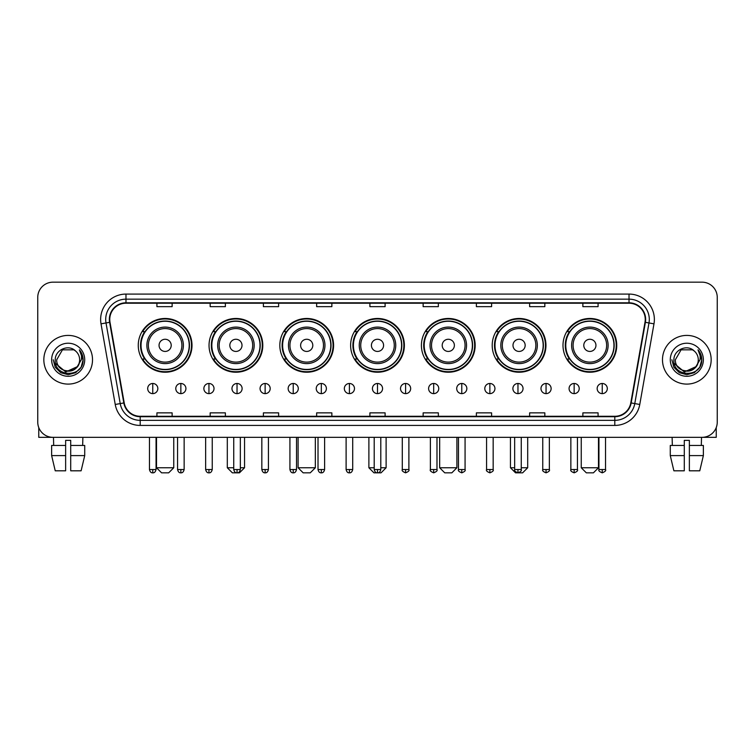 <?xml version="1.0" encoding="UTF-8"?>
<svg xmlns="http://www.w3.org/2000/svg" width="755" height="755" viewBox="0 0 755 755"><rect width="100%" height="100%" fill="white"/><g stroke="black" fill="none" stroke-linecap="round" stroke-linejoin="round"><path stroke-width="1.13" d="M562.994 345.346A26.878 26.878 0 0 0 589.872 372.224A26.878 26.878 0 0 0 616.741 345.346A26.878 26.878 0 0 0 589.872 318.478A26.878 26.878 0 0 0 562.994 345.346M492.203 345.346A26.878 26.878 0 0 0 519.081 372.224A26.878 26.878 0 0 0 545.959 345.346A26.878 26.878 0 0 0 519.081 318.478A26.878 26.878 0 0 0 492.203 345.346M421.413 345.346A26.878 26.878 0 0 0 448.291 372.224A26.878 26.878 0 0 0 475.169 345.346A26.878 26.878 0 0 0 448.291 318.478A26.878 26.878 0 0 0 421.413 345.346M350.622 345.346A26.878 26.878 0 0 0 377.5 372.224A26.878 26.878 0 0 0 404.378 345.346A26.878 26.878 0 0 0 377.5 318.478A26.878 26.878 0 0 0 350.622 345.346M279.831 345.346A26.878 26.878 0 0 0 306.709 372.224A26.878 26.878 0 0 0 333.587 345.346A26.878 26.878 0 0 0 306.709 318.478A26.878 26.878 0 0 0 279.831 345.346M209.041 345.346A26.878 26.878 0 0 0 235.919 372.224A26.878 26.878 0 0 0 262.797 345.346A26.878 26.878 0 0 0 235.919 318.478A26.878 26.878 0 0 0 209.041 345.346M138.259 345.346A26.878 26.878 0 0 0 165.128 372.224A26.878 26.878 0 0 0 192.006 345.346A26.878 26.878 0 0 0 165.128 318.478A26.878 26.878 0 0 0 138.259 345.346M144.705 359.04A24.594 24.594 0 0 1 144.705 331.662M215.486 359.04A24.594 24.594 0 0 1 215.486 331.662M286.277 359.04A24.594 24.594 0 0 1 286.277 331.662M357.068 359.04A24.594 24.594 0 0 1 357.068 331.662M427.858 359.04A24.594 24.594 0 0 1 427.858 331.662M498.649 359.04A24.594 24.594 0 0 1 498.649 331.662M569.44 359.04A24.594 24.594 0 0 1 569.44 331.662M37.75 297.376L37.75 422.12A15.213 15.213 0 0 0 52.963 437.334L702.037 437.334A15.213 15.213 0 0 0 717.25 422.12L717.25 297.376A15.213 15.213 0 0 0 702.037 282.172L52.963 282.172A15.213 15.213 0 0 0 37.75 297.376L37.75 422.12M43.837 359.748A24.339 24.339 0 0 0 68.176 384.097A24.339 24.339 0 0 0 92.516 359.748A24.339 24.339 0 0 0 68.176 335.409A24.339 24.339 0 0 0 43.837 359.748A24.339 24.339 0 0 0 68.176 384.097A24.339 24.339 0 0 0 92.516 359.748A24.339 24.339 0 0 0 68.176 335.409A24.339 24.339 0 0 0 43.837 359.748M662.484 359.748A24.339 24.339 0 0 0 686.823 384.097A24.339 24.339 0 0 0 711.163 359.748A24.339 24.339 0 0 0 686.823 335.409A24.339 24.339 0 0 0 662.484 359.748A24.339 24.339 0 0 0 686.823 384.097A24.339 24.339 0 0 0 711.163 359.748A24.339 24.339 0 0 0 686.823 335.409A24.339 24.339 0 0 0 662.484 359.748M109.758 319.44A16.223 16.223 0 0 1 125.981 303.208L629.019 303.208A16.223 16.223 0 0 1 644.997 322.253L630.784 402.887A16.223 16.223 0 0 1 614.797 416.288L140.203 416.288A16.223 16.223 0 0 1 124.216 402.887L110.004 322.253A16.223 16.223 0 0 1 109.758 319.44M109.352 319.44A16.629 16.629 0 0 0 109.607 322.328L123.82 402.953A16.629 16.629 0 0 0 140.203 416.694L614.797 416.694A16.629 16.629 0 0 0 631.18 402.953L645.393 322.328A16.629 16.629 0 0 0 629.019 302.802L125.981 302.802A16.629 16.629 0 0 0 109.352 319.44M101.019 323.838A25.359 25.359 0 0 1 125.981 294.082L629.019 294.082A25.359 25.359 0 0 1 653.981 323.838L639.768 404.472A25.359 25.359 0 0 1 614.797 425.424L140.203 425.424A25.359 25.359 0 0 1 115.232 404.472L101.019 323.838L106.011 322.961A20.281 20.281 0 0 1 125.981 299.159L629.019 299.159A20.281 20.281 0 0 1 648.989 322.961L634.776 403.585A20.281 20.281 0 0 1 614.797 420.346L140.203 420.346A20.281 20.281 0 0 1 120.224 403.585L106.011 322.961A20.281 20.281 0 0 1 105.7 319.44M702.037 282.172L52.963 282.172M52.963 437.334L702.037 437.334M717.25 422.12L717.25 297.376M631.18 402.953L634.776 403.585L648.989 322.961L653.981 323.838M369.893 303.208L369.893 306.643L385.107 306.643L385.107 303.208M316.647 303.208L316.647 306.643L331.86 306.643L331.86 303.208M263.401 303.208L263.401 306.643L278.614 306.643L278.614 303.208M210.164 303.208L210.164 306.643L225.377 306.643L225.377 303.208M156.917 303.208L156.917 306.643L172.131 306.643L172.131 303.208M423.14 303.208L423.14 306.643L438.353 306.643L438.353 303.208M476.386 303.208L476.386 306.643L491.599 306.643L491.599 303.208M529.623 303.208L529.623 306.643L544.836 306.643L544.836 303.208M582.869 303.208L582.869 306.643L598.083 306.643L598.083 303.208M385.107 416.288L385.107 412.862L369.893 412.862L369.893 416.288M331.86 416.288L331.86 412.862L316.647 412.862L316.647 416.288M278.614 416.288L278.614 412.862L263.401 412.862L263.401 416.288M225.377 416.288L225.377 412.862L210.164 412.862L210.164 416.288M172.131 416.288L172.131 412.862L156.917 412.862L156.917 416.288M438.353 416.288L438.353 412.862L423.14 412.862L423.14 416.288M491.599 416.288L491.599 412.862L476.386 412.862L476.386 416.288M544.836 416.288L544.836 412.862L529.623 412.862L529.623 416.288M598.083 416.288L598.083 412.862L582.869 412.862L582.869 416.288M79.634 359.748C80.341 374.537 56.012 374.537 56.719 359.748L62.448 349.829L73.905 349.829L75.679 351.094C68.648 343.723 55.106 349.791 55.238 359.748C53.945 377.443 82.635 377.906 83.097 360.607L83.126 359.748C83.078 355.992 81.833 352.689 79.369 349.848C81.238 352.915 81.899 356.218 81.342 359.748L76.953 367.119A11.457 11.457 0 0 0 79.634 359.748C80.341 374.537 56.012 374.537 56.719 359.748L62.448 349.829L73.905 349.829L75.679 351.094A11.457 11.457 0 0 1 79.634 359.748C80.341 374.537 56.012 374.537 56.719 359.748C56.115 370.082 70.876 375.339 76.953 367.119M77.689 366.505L65.732 371.922L55.596 363.466M51.642 359.748A16.534 16.534 0 0 0 68.176 376.283A16.534 16.534 0 0 0 84.711 359.748A16.534 16.534 0 0 0 68.176 343.223A16.534 16.534 0 0 0 51.642 359.748M79.369 349.848L83.116 360.182L82.418 355.227L83.116 360.182L82.418 355.227L83.116 360.182L79.483 349.971L83.116 360.182L79.483 349.971L83.126 359.748L81.115 367.223L75.651 372.696L68.176 374.697L60.702 372.696L55.228 367.223L53.227 359.748M79.483 349.971L83.116 360.192M38.76 427.585L38.76 437.334L97.584 437.334M51.633 445.45L51.633 455.595L55.238 470.809L51.633 455.595L51.633 445.45L65.638 445.45L65.638 440.382L70.715 440.382L70.715 445.45L84.72 445.45L84.72 455.595L81.115 470.809L84.72 455.595L70.715 455.595L70.715 445.45L70.715 470.809L81.115 470.809M82.88 437.334L82.663 445.45M65.638 445.45L65.638 470.809L55.238 470.809M51.633 455.595L65.638 455.595M53.473 437.334L53.69 445.45M168.676 472.828L161.579 472.828L156.512 467.76L173.754 467.76L168.676 472.828M171.215 345.346A6.087 6.087 0 0 0 165.128 339.269A6.087 6.087 0 0 0 159.05 345.346A6.087 6.087 0 0 0 165.128 351.434A6.087 6.087 0 0 0 171.215 345.346M183.389 345.346A18.252 18.252 0 0 0 165.128 327.094A18.252 18.252 0 0 0 146.876 345.346A18.252 18.252 0 0 0 165.128 363.608A18.252 18.252 0 0 0 183.389 345.346A18.252 18.252 0 0 1 165.128 363.608A18.252 18.252 0 0 1 146.876 345.346M189.222 345.346A24.084 24.084 0 0 0 165.128 321.262A24.084 24.084 0 0 0 141.043 345.346A24.084 24.084 0 0 0 165.128 369.44A24.084 24.084 0 0 0 189.222 345.346M191.496 345.346A26.368 26.368 0 0 1 142.591 359.04L145.036 359.04A24.311 24.311 0 0 0 181.219 363.58A24.311 24.311 0 0 0 181.219 327.123A24.311 24.311 0 0 0 145.036 331.662L142.591 331.662A26.368 26.368 0 0 1 191.496 345.346M240.335 467.76L244.544 467.76L239.467 472.828L232.37 472.828L227.302 467.76L233.739 467.76M242.006 345.346A6.087 6.087 0 0 0 235.919 339.269A6.087 6.087 0 0 0 229.831 345.346A6.087 6.087 0 0 0 235.919 351.434A6.087 6.087 0 0 0 242.006 345.346M254.18 345.346A18.252 18.252 0 0 0 235.919 327.094A18.252 18.252 0 0 0 217.666 345.346A18.252 18.252 0 0 0 235.919 363.608A18.252 18.252 0 0 0 254.18 345.346A18.252 18.252 0 0 1 235.919 363.608A18.252 18.252 0 0 1 217.666 345.346M260.003 345.346A24.084 24.084 0 0 0 235.919 321.262A24.084 24.084 0 0 0 211.834 345.346A24.084 24.084 0 0 0 235.919 369.44A24.084 24.084 0 0 0 260.003 345.346M262.287 345.346A26.368 26.368 0 0 1 213.382 359.04L215.826 359.04A24.311 24.311 0 0 0 252.01 363.58A24.311 24.311 0 0 0 252.01 327.123A24.311 24.311 0 0 0 215.826 331.662L213.382 331.662A26.368 26.368 0 0 1 262.287 345.346M310.258 472.828L303.161 472.828L298.093 467.76L315.335 467.76L310.258 472.828M312.796 345.346A6.087 6.087 0 0 0 306.709 339.269A6.087 6.087 0 0 0 300.622 345.346A6.087 6.087 0 0 0 306.709 351.434A6.087 6.087 0 0 0 312.796 345.346M324.961 345.346A18.252 18.252 0 0 0 306.709 327.094A18.252 18.252 0 0 0 288.457 345.346A18.252 18.252 0 0 0 306.709 363.608A18.252 18.252 0 0 0 324.961 345.346A18.252 18.252 0 0 1 306.709 363.608A18.252 18.252 0 0 1 288.457 345.346M330.794 345.346A24.084 24.084 0 0 0 306.709 321.262A24.084 24.084 0 0 0 282.625 345.346A24.084 24.084 0 0 0 306.709 369.44A24.084 24.084 0 0 0 330.794 345.346M333.078 345.346A26.368 26.368 0 0 1 284.173 359.04L286.617 359.04A24.311 24.311 0 0 0 322.8 363.58A24.311 24.311 0 0 0 322.8 327.123A24.311 24.311 0 0 0 286.617 331.662L284.173 331.662A26.368 26.368 0 0 1 333.078 345.346M380.794 467.76L386.116 467.76L381.048 472.828L373.952 472.828L368.884 467.76L374.206 467.76M383.587 345.346A6.087 6.087 0 0 0 377.5 339.269A6.087 6.087 0 0 0 371.413 345.346A6.087 6.087 0 0 0 377.5 351.434A6.087 6.087 0 0 0 383.587 345.346M395.752 345.346A18.252 18.252 0 0 0 377.5 327.094A18.252 18.252 0 0 0 359.248 345.346A18.252 18.252 0 0 0 377.5 363.608A18.252 18.252 0 0 0 395.752 345.346A18.252 18.252 0 0 1 377.5 363.608A18.252 18.252 0 0 1 359.248 345.346M401.584 345.346A24.084 24.084 0 0 0 377.5 321.262A24.084 24.084 0 0 0 353.416 345.346A24.084 24.084 0 0 0 377.5 369.44A24.084 24.084 0 0 0 401.584 345.346M403.868 345.346A26.368 26.368 0 0 1 354.963 359.04L357.408 359.04A24.311 24.311 0 0 0 393.591 363.58A24.311 24.311 0 0 0 393.591 327.123A24.311 24.311 0 0 0 357.408 331.662L354.963 331.662A26.368 26.368 0 0 1 403.868 345.346M451.839 472.828L444.742 472.828L439.665 467.76L456.907 467.76L451.839 472.828M454.378 345.346A6.087 6.087 0 0 0 448.291 339.269A6.087 6.087 0 0 0 442.204 345.346A6.087 6.087 0 0 0 448.291 351.434A6.087 6.087 0 0 0 454.378 345.346M466.543 345.346A18.252 18.252 0 0 0 448.291 327.094A18.252 18.252 0 0 0 430.039 345.346A18.252 18.252 0 0 0 448.291 363.608A18.252 18.252 0 0 0 466.543 345.346A18.252 18.252 0 0 1 448.291 363.608A18.252 18.252 0 0 1 430.039 345.346M472.375 345.346A24.084 24.084 0 0 0 448.291 321.262A24.084 24.084 0 0 0 424.206 345.346A24.084 24.084 0 0 0 448.291 369.44A24.084 24.084 0 0 0 472.375 345.346M474.659 345.346A26.368 26.368 0 0 1 425.754 359.04L428.198 359.04A24.311 24.311 0 0 0 464.372 363.58A24.311 24.311 0 0 0 464.372 327.123A24.311 24.311 0 0 0 428.198 331.662L425.754 331.662A26.368 26.368 0 0 1 474.659 345.346M521.261 467.76L527.698 467.76L522.63 472.828L515.533 472.828L510.455 467.76L514.665 467.76M525.169 345.346A6.087 6.087 0 0 0 519.081 339.269A6.087 6.087 0 0 0 512.994 345.346A6.087 6.087 0 0 0 519.081 351.434A6.087 6.087 0 0 0 525.169 345.346M537.333 345.346A18.252 18.252 0 0 0 519.081 327.094A18.252 18.252 0 0 0 500.82 345.346A18.252 18.252 0 0 0 519.081 363.608A18.252 18.252 0 0 0 537.333 345.346A18.252 18.252 0 0 1 519.081 363.608A18.252 18.252 0 0 1 500.82 345.346M543.166 345.346A24.084 24.084 0 0 0 519.081 321.262A24.084 24.084 0 0 0 494.997 345.346A24.084 24.084 0 0 0 519.081 369.44A24.084 24.084 0 0 0 543.166 345.346M545.45 345.346A26.368 26.368 0 0 1 496.545 359.04L498.989 359.04A24.311 24.311 0 0 0 535.163 363.58A24.311 24.311 0 0 0 535.163 327.123A24.311 24.311 0 0 0 498.989 331.662L496.545 331.662A26.368 26.368 0 0 1 545.45 345.346M593.421 472.828L586.324 472.828L581.246 467.76L598.488 467.76L593.421 472.828M595.95 345.346A6.087 6.087 0 0 0 589.872 339.269A6.087 6.087 0 0 0 583.785 345.346A6.087 6.087 0 0 0 589.872 351.434A6.087 6.087 0 0 0 595.95 345.346M608.124 345.346A18.252 18.252 0 0 0 589.872 327.094A18.252 18.252 0 0 0 571.61 345.346A18.252 18.252 0 0 0 589.872 363.608A18.252 18.252 0 0 0 608.124 345.346A18.252 18.252 0 0 1 589.872 363.608A18.252 18.252 0 0 1 571.61 345.346M613.957 345.346A24.084 24.084 0 0 0 589.872 321.262A24.084 24.084 0 0 0 565.778 345.346A24.084 24.084 0 0 0 589.872 369.44A24.084 24.084 0 0 0 613.957 345.346M616.24 345.346A26.368 26.368 0 0 1 567.335 359.04L569.78 359.04A24.311 24.311 0 0 0 605.954 363.58A24.311 24.311 0 0 0 605.954 327.123A24.311 24.311 0 0 0 569.78 331.662L567.335 331.662A26.368 26.368 0 0 1 616.24 345.346M152.755 383.483A5.068 5.068 0 0 0 147.687 388.551A5.068 5.068 0 0 0 152.755 393.629A5.068 5.068 0 0 0 157.833 388.551A5.068 5.068 0 0 0 152.755 383.483L152.755 393.629A5.068 5.068 0 0 0 157.833 388.551A5.068 5.068 0 0 0 152.755 383.483M180.851 383.483A5.068 5.068 0 0 0 175.783 388.551A5.068 5.068 0 0 0 180.851 393.629A5.068 5.068 0 0 0 185.919 388.551A5.068 5.068 0 0 0 180.851 383.483L180.851 393.629A5.068 5.068 0 0 0 185.919 388.551A5.068 5.068 0 0 0 180.851 383.483M208.946 383.483A5.068 5.068 0 0 0 203.869 388.551A5.068 5.068 0 0 0 208.946 393.629A5.068 5.068 0 0 0 214.014 388.551A5.068 5.068 0 0 0 208.946 383.483L208.946 393.629A5.068 5.068 0 0 0 214.014 388.551A5.068 5.068 0 0 0 208.946 383.483M237.032 383.483A5.068 5.068 0 0 0 231.964 388.551A5.068 5.068 0 0 0 237.032 393.629A5.068 5.068 0 0 0 242.11 388.551A5.068 5.068 0 0 0 237.032 383.483L237.032 393.629A5.068 5.068 0 0 0 242.11 388.551A5.068 5.068 0 0 0 237.032 383.483M265.128 383.483A5.068 5.068 0 0 0 260.06 388.551A5.068 5.068 0 0 0 265.128 393.629A5.068 5.068 0 0 0 270.196 388.551A5.068 5.068 0 0 0 265.128 383.483L265.128 393.629A5.068 5.068 0 0 0 270.196 388.551A5.068 5.068 0 0 0 265.128 383.483M293.223 383.483A5.068 5.068 0 0 0 288.155 388.551A5.068 5.068 0 0 0 293.223 393.629A5.068 5.068 0 0 0 298.291 388.551A5.068 5.068 0 0 0 293.223 383.483L293.223 393.629A5.068 5.068 0 0 0 298.291 388.551A5.068 5.068 0 0 0 293.223 383.483M321.319 383.483A5.068 5.068 0 0 0 316.241 388.551A5.068 5.068 0 0 0 321.319 393.629A5.068 5.068 0 0 0 326.386 388.551A5.068 5.068 0 0 0 321.319 383.483L321.319 393.629A5.068 5.068 0 0 0 326.386 388.551A5.068 5.068 0 0 0 321.319 383.483M349.405 383.483A5.068 5.068 0 0 0 344.337 388.551A5.068 5.068 0 0 0 349.405 393.629A5.068 5.068 0 0 0 354.482 388.551A5.068 5.068 0 0 0 349.405 383.483L349.405 393.629A5.068 5.068 0 0 0 354.482 388.551A5.068 5.068 0 0 0 349.405 383.483M377.5 383.483A5.068 5.068 0 0 0 372.432 388.551A5.068 5.068 0 0 0 377.5 393.629A5.068 5.068 0 0 0 382.568 388.551A5.068 5.068 0 0 0 377.5 383.483L377.5 393.629A5.068 5.068 0 0 0 382.568 388.551A5.068 5.068 0 0 0 377.5 383.483M405.595 383.483A5.068 5.068 0 0 0 400.518 388.551A5.068 5.068 0 0 0 405.595 393.629A5.068 5.068 0 0 0 410.663 388.551A5.068 5.068 0 0 0 405.595 383.483L405.595 393.629A5.068 5.068 0 0 0 410.663 388.551A5.068 5.068 0 0 0 405.595 383.483M433.681 383.483A5.068 5.068 0 0 0 428.613 388.551A5.068 5.068 0 0 0 433.681 393.629A5.068 5.068 0 0 0 438.759 388.551A5.068 5.068 0 0 0 433.681 383.483L433.681 393.629A5.068 5.068 0 0 0 438.759 388.551A5.068 5.068 0 0 0 433.681 383.483M461.777 383.483A5.068 5.068 0 0 0 456.709 388.551A5.068 5.068 0 0 0 461.777 393.629A5.068 5.068 0 0 0 466.845 388.551A5.068 5.068 0 0 0 461.777 383.483L461.777 393.629A5.068 5.068 0 0 0 466.845 388.551A5.068 5.068 0 0 0 461.777 383.483M489.872 383.483A5.068 5.068 0 0 0 484.804 388.551A5.068 5.068 0 0 0 489.872 393.629A5.068 5.068 0 0 0 494.94 388.551A5.068 5.068 0 0 0 489.872 383.483L489.872 393.629A5.068 5.068 0 0 0 494.94 388.551A5.068 5.068 0 0 0 489.872 383.483M517.968 383.483A5.068 5.068 0 0 0 512.89 388.551A5.068 5.068 0 0 0 517.968 393.629A5.068 5.068 0 0 0 523.036 388.551A5.068 5.068 0 0 0 517.968 383.483L517.968 393.629A5.068 5.068 0 0 0 523.036 388.551A5.068 5.068 0 0 0 517.968 383.483M546.054 383.483A5.068 5.068 0 0 0 540.986 388.551A5.068 5.068 0 0 0 546.054 393.629A5.068 5.068 0 0 0 551.131 388.551A5.068 5.068 0 0 0 546.054 383.483L546.054 393.629A5.068 5.068 0 0 0 551.131 388.551A5.068 5.068 0 0 0 546.054 383.483M574.149 383.483A5.068 5.068 0 0 0 569.081 388.551A5.068 5.068 0 0 0 574.149 393.629A5.068 5.068 0 0 0 579.217 388.551A5.068 5.068 0 0 0 574.149 383.483L574.149 393.629A5.068 5.068 0 0 0 579.217 388.551A5.068 5.068 0 0 0 574.149 383.483M602.245 383.483A5.068 5.068 0 0 0 597.167 388.551A5.068 5.068 0 0 0 602.245 393.629A5.068 5.068 0 0 0 607.313 388.551A5.068 5.068 0 0 0 602.245 383.483L602.245 393.629A5.068 5.068 0 0 0 607.313 388.551A5.068 5.068 0 0 0 602.245 383.483M716.24 427.585L716.24 437.334L657.416 437.334M670.28 445.45L670.28 455.595L673.885 470.809L670.28 455.595L670.28 445.45L684.285 445.45L684.285 440.382L689.362 440.382L689.362 445.45L703.367 445.45L703.367 455.595L699.762 470.809L703.367 455.595L689.362 455.595L689.362 445.45M701.527 437.334L701.31 445.45M684.285 445.45L684.285 470.809L673.885 470.809M670.28 455.595L684.285 455.595M699.762 470.809L689.362 470.809L689.362 455.595M672.12 437.334L672.337 445.45M698.281 359.748C698.988 374.537 674.659 374.537 675.366 359.748L681.095 349.829L692.552 349.829L694.336 351.094C687.295 343.723 673.762 349.791 673.885 359.748C672.601 377.443 701.282 377.906 701.744 360.607L701.773 359.748C701.725 355.992 700.48 352.689 698.016 349.848C699.885 352.915 700.546 356.218 699.998 359.748L695.61 367.119A11.457 11.457 0 0 0 698.281 359.748C698.988 374.537 674.659 374.537 675.366 359.748C674.659 374.537 698.988 374.537 698.281 359.748A11.457 11.457 0 0 0 694.336 351.094M695.61 367.119C689.523 375.339 674.772 370.082 675.366 359.748M696.337 366.505L684.379 371.922L674.243 363.466M670.289 359.748A16.534 16.534 0 0 0 686.823 376.283A16.534 16.534 0 0 0 703.358 359.748A16.534 16.534 0 0 0 686.823 343.223A16.534 16.534 0 0 0 670.289 359.748M698.016 349.848L701.763 360.182L701.065 355.227L701.763 360.182L701.065 355.227L701.763 360.182L698.13 349.971L701.763 360.182L698.13 349.971L701.773 359.748L699.772 367.223L694.298 372.696L686.823 374.697L679.349 372.696L673.885 367.223L671.874 359.748M698.13 349.971L701.763 360.192M629.019 294.082L629.019 302.802M106.011 322.961L109.607 322.328M140.203 425.424L140.203 416.694M614.797 416.694L614.797 425.424M115.232 404.472L123.82 402.953M645.393 322.328L648.989 322.961M125.981 294.082L125.981 302.802M634.776 403.585L639.768 404.472M181.898 345.346A16.77 16.77 0 0 0 165.128 328.576A16.77 16.77 0 0 0 148.357 345.346A16.77 16.77 0 0 0 165.128 362.117A16.77 16.77 0 0 0 181.898 345.346M252.689 345.346A16.77 16.77 0 0 0 235.919 328.576A16.77 16.77 0 0 0 219.148 345.346A16.77 16.77 0 0 0 235.919 362.117A16.77 16.77 0 0 0 252.689 345.346M323.48 345.346A16.77 16.77 0 0 0 306.709 328.576A16.77 16.77 0 0 0 289.939 345.346A16.77 16.77 0 0 0 306.709 362.117A16.77 16.77 0 0 0 323.48 345.346M394.27 345.346A16.77 16.77 0 0 0 377.5 328.576A16.77 16.77 0 0 0 360.73 345.346A16.77 16.77 0 0 0 377.5 362.117A16.77 16.77 0 0 0 394.27 345.346M465.061 345.346A16.77 16.77 0 0 0 448.291 328.576A16.77 16.77 0 0 0 431.52 345.346A16.77 16.77 0 0 0 448.291 362.117A16.77 16.77 0 0 0 465.061 345.346M535.852 345.346A16.77 16.77 0 0 0 519.081 328.576A16.77 16.77 0 0 0 502.311 345.346A16.77 16.77 0 0 0 519.081 362.117A16.77 16.77 0 0 0 535.852 345.346M606.642 345.346A16.77 16.77 0 0 0 589.872 328.576A16.77 16.77 0 0 0 573.102 345.346A16.77 16.77 0 0 0 589.872 362.117A16.77 16.77 0 0 0 606.642 345.346M152.755 469.534L149.462 469.534C150.037 471.884 151.132 472.989 152.755 472.828L152.755 469.534L156.059 469.534L156.059 437.334M180.851 469.534L177.557 469.534C178.133 471.884 179.228 472.989 180.851 472.828L180.851 469.534L184.144 469.534L184.144 437.334M208.946 469.534L205.643 469.534C206.219 471.884 207.323 472.989 208.946 472.828L208.946 469.534L212.24 469.534L212.24 437.334M237.032 469.534L233.739 469.534C234.314 471.884 235.418 472.989 237.032 472.828L237.032 469.534L240.335 469.534L240.335 437.334M265.128 469.534L261.834 469.534C262.41 471.884 263.504 472.989 265.128 472.828L265.128 469.534L268.421 469.534L268.421 437.334M293.223 469.534L289.929 469.534C290.505 471.884 291.6 472.989 293.223 472.828L293.223 469.534L296.517 469.534L296.517 437.334M321.319 469.534L318.015 469.534C318.591 471.884 319.695 472.989 321.319 472.828L321.319 469.534L324.612 469.534L324.612 437.334M349.405 469.534L346.111 469.534C346.687 471.884 347.781 472.989 349.405 472.828L349.405 469.534L352.708 469.534L352.708 437.334M377.5 469.534L374.206 469.534C374.782 471.884 375.877 472.989 377.5 472.828L377.5 469.534L380.794 469.534L380.794 437.334M405.595 469.534L402.292 469.534C401.632 470.591 402.726 471.686 405.595 472.828L405.595 469.534L408.889 469.534L408.889 437.334M433.681 469.534L430.388 469.534C429.718 470.591 430.822 471.686 433.681 472.828L433.681 469.534L436.985 469.534L436.985 437.334M461.777 469.534L458.483 469.534C457.813 470.591 458.908 471.686 461.777 472.828L461.777 469.534L465.071 469.534L465.071 437.334M489.872 469.534L486.579 469.534C485.909 470.591 487.003 471.686 489.872 472.828L489.872 469.534L493.166 469.534L493.166 437.334M517.968 469.534L514.665 469.534C513.995 470.591 515.099 471.686 517.968 472.828L517.968 469.534L521.261 469.534L521.261 437.334M546.054 469.534L542.76 469.534C542.09 470.591 543.194 471.686 546.054 472.828L546.054 469.534L549.357 469.534L549.357 437.334M574.149 469.534L570.856 469.534C570.185 470.591 571.28 471.686 574.149 472.828L574.149 469.534L577.443 469.534L577.443 437.334M602.245 469.534L598.942 469.534C598.281 470.591 599.376 471.686 602.245 472.828L602.245 469.534L605.538 469.534L605.538 437.334M173.754 437.334L173.754 467.76M156.512 437.334L156.512 467.76M244.544 437.334L244.544 467.76M227.302 437.334L227.302 467.76M315.335 437.334L315.335 467.76M298.093 437.334L298.093 467.76M386.116 437.334L386.116 467.76M368.884 437.334L368.884 467.76M456.907 437.334L456.907 467.76M439.665 437.334L439.665 467.76M527.698 437.334L527.698 467.76M510.455 437.334L510.455 467.76M598.488 437.334L598.488 467.76M581.246 437.334L581.246 467.76M149.462 469.534L149.462 437.334M156.059 469.534C155.483 471.884 154.379 472.989 152.755 472.828M177.557 469.534L177.557 437.334M184.144 469.534C183.569 471.884 182.474 472.989 180.851 472.828M205.643 469.534L205.643 437.334M212.24 469.534C211.664 471.884 210.57 472.989 208.946 472.828M233.739 469.534L233.739 437.334M240.335 469.534C239.76 471.884 238.655 472.989 237.032 472.828M261.834 469.534L261.834 437.334M268.421 469.534C267.846 471.884 266.751 472.989 265.128 472.828M289.929 469.534L289.929 437.334M296.517 469.534C295.941 471.884 294.846 472.989 293.223 472.828M318.015 469.534L318.015 437.334M324.612 469.534C324.037 471.884 322.932 472.989 321.319 472.828M346.111 469.534L346.111 437.334M352.708 469.534C352.132 471.884 351.028 472.989 349.405 472.828M374.206 469.534L374.206 437.334M380.794 469.534C380.218 471.884 379.123 472.989 377.5 472.828M402.292 469.534L402.292 437.334M408.889 469.534C409.559 470.591 408.455 471.686 405.595 472.828M430.388 469.534L430.388 437.334M436.985 469.534C437.655 470.591 436.55 471.686 433.681 472.828M458.483 469.534L458.483 437.334M465.071 469.534C465.741 470.591 464.646 471.686 461.777 472.828M486.579 469.534L486.579 437.334M493.166 469.534C493.836 470.591 492.741 471.686 489.872 472.828M514.665 469.534L514.665 437.334M521.261 469.534C521.931 470.591 520.827 471.686 517.968 472.828M542.76 469.534L542.76 437.334M549.357 469.534C550.017 470.591 548.923 471.686 546.054 472.828M570.856 469.534L570.856 437.334M577.443 469.534C578.113 470.591 577.018 471.686 574.149 472.828M598.942 469.534L598.942 437.334M605.538 469.534C606.208 470.591 605.104 471.686 602.245 472.828"/></g></svg>
